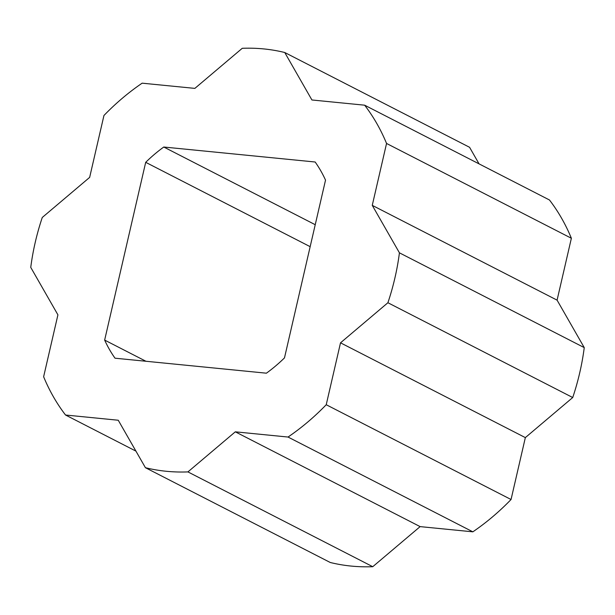<?xml version="1.0" encoding="UTF-8"?>
<svg xmlns="http://www.w3.org/2000/svg" width="615" height="615" viewBox="0 0 615 615"><rect width="100%" height="100%" fill="white"/><g stroke="black" fill="none" stroke-linecap="round" stroke-linejoin="round"><path stroke-width="0.92" d="M115.02 358.199L266.403 373.19A144.01 115.22 -62.8 0 0 284.484 357.892L325.527 180.118A144.01 115.22 -62.8 0 0 315.157 162.006L163.775 147.023A144.01 115.22 -62.8 0 0 145.694 162.322L104.65 340.087A144.01 115.22 -62.8 0 0 115.02 358.199M386.551 143.456L372.26 205.364L399.427 252.827A220.347 176.297 117.2 0 1 387.904 302.734L340.518 342.824L326.227 404.724A220.347 176.297 117.2 0 1 288.028 437.042L472.85 531.829A220.347 176.297 -62.8 0 0 511.05 499.511L525.348 437.611L572.726 397.528A220.347 176.297 -62.8 0 0 584.25 347.613L557.082 300.151L571.373 238.251A220.347 176.297 -62.8 0 0 549.464 199.983L364.641 105.188A220.347 176.297 117.2 0 1 386.551 143.456L571.373 238.251M364.641 105.188L311.92 99.976L284.753 52.513L469.576 147.3L479.062 163.874M288.028 437.042L235.307 431.822L187.929 471.905A220.347 176.297 117.2 0 1 145.424 467.7L118.249 420.237L65.536 415.017A220.347 176.297 117.2 0 1 43.627 376.749L57.918 314.849L30.75 267.387A220.347 176.297 117.2 0 1 42.274 217.472L89.652 177.389L103.95 115.489A220.347 176.297 117.2 0 1 142.15 83.171L194.87 88.383L242.249 48.301A220.347 176.297 117.2 0 1 284.753 52.513M145.424 467.7L330.247 562.487A220.347 176.297 -62.8 0 0 372.752 566.699L420.13 526.617L472.85 531.829M187.929 471.905L372.752 566.699M235.307 431.822L420.13 526.617M326.227 404.724L511.05 499.511M340.518 342.824L525.348 437.611M387.904 302.734L572.726 397.528M399.427 252.827L584.25 347.613M372.26 205.364L557.082 300.151M104.65 340.087L145.932 361.259M145.694 162.322L310.16 246.669M163.775 147.023L315.234 224.706M65.536 415.017L135.938 451.126"/></g></svg>
